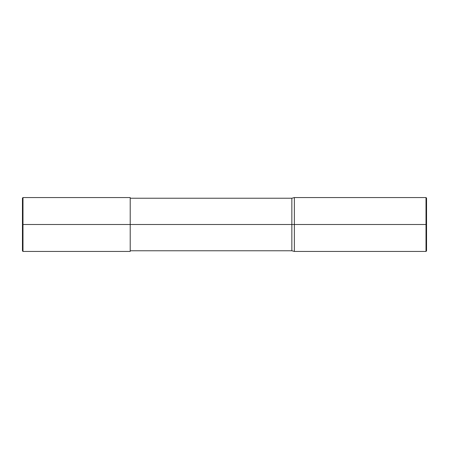 <?xml version="1.0" encoding="UTF-8"?>
<svg xmlns="http://www.w3.org/2000/svg" width="449" height="449" viewBox="0 0 449 449"><rect width="100%" height="100%" fill="white"/><g stroke="black" fill="none" stroke-linecap="round" stroke-linejoin="round"><path stroke-width="0.67" d="M130.21 224.5L130.21 251.44L130.21 197.56L130.21 224.5L22.989 224.5L22.989 197.56L22.989 224.5L22.45 224.5L22.45 198.099L22.45 250.901L22.45 224.5L22.989 224.5L22.989 197.56L22.989 251.44L22.989 224.5L22.989 251.44L22.989 224.5L130.21 224.5L130.21 251.44L130.21 224.5L291.85 224.5L291.85 198.233L291.85 224.5L130.21 224.5M426.55 224.5L426.55 250.901L426.55 198.099L426.55 224.5L426.011 224.5L426.011 197.56L426.011 224.5L294.364 224.5L294.364 197.56L294.364 224.5L291.85 224.5L291.85 198.233L291.85 250.767L291.85 224.5L291.85 250.767L291.85 224.5L294.364 224.5L294.364 197.56L294.364 251.44L294.364 224.5L294.364 251.44L294.364 224.5L426.011 224.5L426.011 197.56L426.011 251.44L426.011 224.5L426.011 251.44L426.011 224.5L426.55 224.5L426.55 250.901L426.55 224.5M130.21 197.56L22.989 197.56L22.45 198.099M130.21 251.44L22.989 251.44L22.45 250.901M130.21 198.233L291.85 198.233L294.364 197.56L426.011 197.56L426.55 198.099M130.21 250.767L291.85 250.767L294.364 251.44L426.011 251.44L426.55 250.901"/></g></svg>
